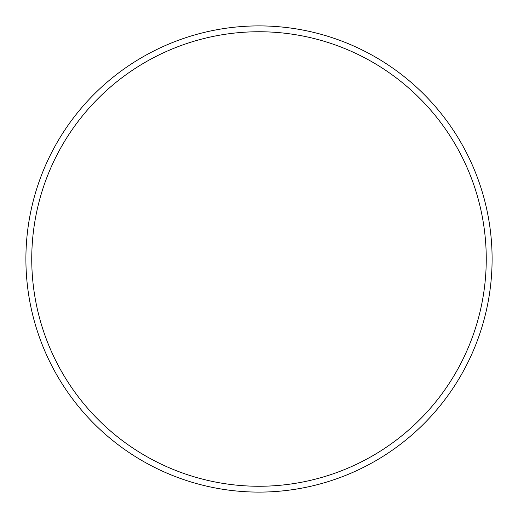 <?xml version="1.0" encoding="UTF-8"?>
<svg xmlns="http://www.w3.org/2000/svg" width="518" height="518" viewBox="0 0 518 518"><rect width="100%" height="100%" fill="white"/><g stroke="black" fill="none" stroke-linecap="round" stroke-linejoin="round"><path stroke-width="0.78" d="M259 492.1A233.1 233.1 0 0 0 460.871 142.45A233.1 233.1 0 0 0 57.129 142.45A233.1 233.1 0 0 0 259 492.1A233.1 233.1 0 0 1 57.129 142.45A233.1 233.1 0 0 1 460.871 142.45A233.1 233.1 0 0 1 259 492.1A233.1 233.1 0 0 1 57.129 142.45A233.1 233.1 0 0 1 460.871 142.45A233.1 233.1 0 0 1 259 492.1M259 486.26A227.26 227.26 0 0 1 62.192 145.37A227.26 227.26 0 0 1 455.808 145.37A227.26 227.26 0 0 1 259 486.26"/></g></svg>
